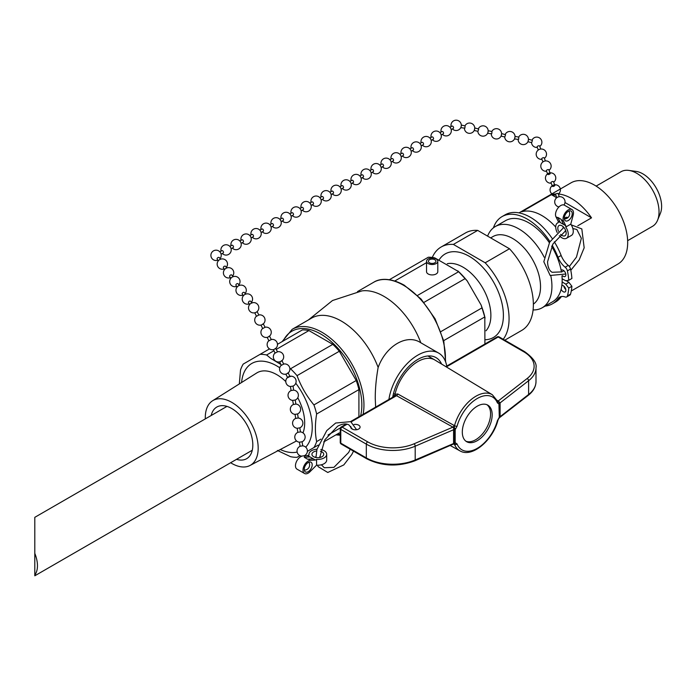 <?xml version="1.0" encoding="UTF-8"?>
<svg xmlns="http://www.w3.org/2000/svg" width="696" height="696" viewBox="0 0 696 696"><rect width="100%" height="100%" fill="white"/><g stroke="black" fill="none" stroke-linecap="round" stroke-linejoin="round"><path stroke-width="1.04" d="M437.793 261.27L437.793 271.684A5.629 3.245 180 0 1 434.321 274.676A5.629 3.245 180 0 1 428.188 273.98A5.629 3.245 180 0 1 426.544 271.684L426.544 261.27A5.629 3.245 0 0 0 428.188 263.566A5.629 3.245 0 0 0 434.321 264.271A5.629 3.245 0 0 0 437.793 261.27A5.629 3.245 0 0 0 432.164 258.016A5.629 3.245 0 0 0 426.544 261.27M429.51 262.801A3.75 2.166 180 0 1 428.414 261.27A3.75 2.166 180 0 1 432.164 259.103A3.75 2.166 180 0 1 435.913 261.27A3.75 2.166 180 0 1 433.599 263.271A3.75 2.166 180 0 1 429.51 262.801M354.046 424.499A4.689 2.706 180 0 1 360.076 427.092A4.689 2.706 180 0 1 357.178 429.597A4.689 2.706 180 0 1 352.072 429.006A4.689 2.706 180 0 1 350.697 427.092A4.689 2.706 180 0 1 350.819 426.483M454.149 425.421A1.879 1.061 -60.9 0 1 452.931 427.135L453.705 428.014L454.314 427.796L454.279 429.719A1.879 0.853 8.7 0 0 455.184 429.589L455.541 428.98L454.314 427.796L454.514 425.665A1.879 0.626 15.4 0 0 457.055 426.248A30.528 17.626 -60 0 1 477.238 398.512A30.528 17.626 -60 0 1 497.423 402.94A1.879 1.401 -22.1 0 0 497.84 401.479L492.324 394.728A32.399 18.705 120 0 0 454.514 425.665L397.738 393.953L394.98 394.345L394.589 396.007A33.826 19.531 120 0 0 394.554 396.189M393.501 393.492L394.98 394.345A33.756 19.488 -60 0 1 434.704 359.893A33.756 19.488 -60 0 1 434.904 360.015L492.324 394.728M499.293 404.124A1.879 1.27 -10.6 0 0 499.789 403.445L498.867 402.079A1.879 1.479 95.6 0 1 498.936 403.924L499.293 417.278L497.91 420.349A1.879 0.626 -164.6 0 1 497.91 420.349A1.879 0.626 -164.6 0 1 497.423 420.619A30.528 17.626 -60 0 1 477.238 448.355A30.528 17.626 -60 0 1 457.055 443.926A1.879 1.401 157.9 0 1 454.514 444.431A32.399 18.705 120 0 0 459.925 450.851L450.373 445.588M453.705 428.014L453.583 429.736A1.879 0.818 -167.1 0 1 454.279 429.719L454.279 443.187A1.879 1.27 -10.6 0 0 455.184 442.743L455.184 429.589M397.738 393.953A1.879 1.061 -60.9 0 1 396.511 395.693L452.931 427.135L414.085 443.796A1.879 0.913 66.8 0 1 415.199 446.197L453.583 429.736L453.583 443.526A1.879 1.279 -15.9 0 1 454.279 443.187L454.314 444.031A1.879 1.479 -84.4 0 0 455.541 442.943L455.184 442.743M499.293 417.278A1.879 0.853 8.7 0 0 499.789 416.913L499.789 403.445A1.879 1.357 167.6 0 1 500.102 402.88L498.249 400.974A1.879 1.105 -59.1 0 1 497.701 401.148M498.867 418.313L499.789 416.913L499.075 418.296M499.154 401.766L497.362 400.931M462.309 432.051A21.115 12.189 -60 0 1 471.523 410.805A21.115 12.189 -60 0 1 487.8 405.142A21.115 12.189 -60 0 1 487.8 429.528A21.115 12.189 -60 0 1 466.685 441.725A21.115 12.189 -60 0 1 462.309 432.051M499.154 417.913L500.102 416.66A1.879 0.739 9.3 0 0 499.789 416.913M454.053 444.065A1.879 1.061 119.1 0 1 454.149 444.239L454.514 444.431M351.149 421.88L396.511 395.693L395.276 395.78L350.601 421.567M453.583 443.526L453.705 444.161L453.583 443.526L415.199 459.978A37.514 21.654 180 0 1 366.314 457.907L340.796 443.178A1.879 1.079 180 0 1 340.248 442.412A1.879 1.879 0 0 0 341.188 444.031A1.879 1.079 -60 0 1 340.796 443.178L340.796 429.389A1.879 1.079 -60 0 1 342.119 427.092A1.879 1.079 -120 0 0 341.188 427.005A1.879 1.879 0 0 0 340.248 428.623A1.879 1.079 0 0 0 340.796 429.389L366.314 444.126A37.514 21.654 0 0 0 415.199 446.197L415.199 459.978A1.879 0.913 -113.2 0 1 414.825 460.83C397.947 467.016 381.904 466.329 366.705 458.768A1.879 1.079 -60 0 1 366.314 457.907L366.314 444.126A1.879 1.079 120 0 1 367.636 441.829L342.119 427.092L347.121 424.212M393.11 395.154L394.589 396.007A1.879 0.792 -169.3 0 1 394.693 396.111M486.974 404.733A21.115 12.189 -60 0 1 486.208 428.614A21.115 12.189 -60 0 1 465.92 441.212M375.64 407.108L375.257 398.547C375.205 389.038 376.162 378.676 378.137 367.462C386.089 345.573 407.195 333.41 420.845 342.806M388.907 399.452A41.638 24.038 -60 0 1 409.178 361.633A41.638 24.038 -60 0 1 438.645 353.072A41.638 24.038 -60 0 1 446.745 366.061M308.38 319.969L332.505 300.524L361.946 290.893A59.456 34.322 60 0 1 420.836 342.789M277.469 344.311L302.386 329.921A56.419 32.573 60 0 1 308.911 330.565L332.801 344.363A56.419 32.573 60 0 1 339.326 351.245L356.221 380.503A56.419 32.573 60 0 1 358.918 389.595L358.918 416.765M323.718 441.916L339.326 432.903M363.095 414.355A59.456 34.322 -120 0 0 341.858 349.575A59.456 34.322 -120 0 0 292.19 329.312L311.582 318.115A59.456 34.322 60 0 1 378.137 367.462M318.281 445.057L313.931 447.563A56.419 32.573 -120 0 0 316.637 441.595L320.952 439.098M327.999 435.026L340.405 427.866M316.637 441.595C314.975 433.356 314.975 424.16 316.637 414.007A56.419 32.573 -120 0 0 313.931 404.915L356.221 380.503M358.918 389.595L316.637 414.007M313.931 404.915C306.64 396.12 301.011 386.367 297.044 375.657A56.419 32.573 -120 0 0 290.519 368.776L332.801 344.363M339.326 351.245L297.044 375.657M290.519 368.776L289.875 368.558M280.94 364.539L270.831 358.431L266.629 354.977A56.419 32.573 -120 0 0 260.104 354.334L269.517 348.905M308.911 330.565L276.26 349.418M273.954 350.749L266.629 354.977M260.104 354.334L243.217 364.086A56.419 32.573 -120 0 0 240.511 370.063L239.32 383.931M277.382 450.46L290.519 456.672A56.419 32.573 -120 0 0 297.044 457.315L299.95 455.636M307.371 451.356L313.931 447.563M389.403 279.688L428.275 257.242A56.419 32.573 60 0 1 434.8 257.885L434.2 258.233M426.544 262.662L394.832 280.966M417.556 295.426L458.69 271.684A56.419 32.573 60 0 1 465.215 278.565L423.995 302.368M440.881 331.618L482.102 307.823A56.419 32.573 60 0 1 484.808 316.915L443.674 340.657M434.8 257.885L458.69 271.684M465.215 278.565L467.147 280.836L481.11 305.013L482.102 307.823M484.808 316.915L484.903 344.033M392.701 397.259A36.383 21.011 -60 0 1 410.605 364.791A36.383 21.011 -60 0 1 436.018 357.622A36.383 21.011 -60 0 1 441.612 364.069M432.294 257.459A56.263 32.486 60 0 1 441.151 246.993L465.45 232.969A56.263 32.486 60 0 1 477.682 230.402L509.481 248.759A56.263 32.486 60 0 1 521.713 330.417L504.791 340.187M509.481 248.759L485.182 262.792L453.383 244.426L477.682 230.402M441.151 246.993A56.263 32.486 60 0 1 453.383 244.426M447.276 263.714A39.385 22.742 60 0 1 482.72 287.961A39.385 22.742 60 0 1 485.999 330.783M439.298 259.634A48.242 27.849 60 0 1 493.403 281.793A48.242 27.849 60 0 1 485.538 339.735M485.182 262.792A56.263 32.486 60 0 1 503.225 339.283M205.32 418.879A37.393 21.585 60 0 1 205.294 417.6A37.393 21.585 60 0 1 212.637 400.731A37.393 21.585 60 0 1 250.438 422.072A37.393 21.585 60 0 1 250.021 465.476A37.393 21.585 60 0 1 230.637 462.736M211.201 415.486A29.824 17.217 60 0 1 216.83 407.038A29.824 17.217 60 0 1 246.645 424.255A29.824 17.217 60 0 1 246.645 458.69A29.824 17.217 60 0 1 236.518 459.343M212.637 400.731L256.702 372.986A39.385 22.742 60 0 1 285.786 381.556M293.625 390.134L293.06 386.071L290.536 386.506A5.168 5.168 0 0 1 287.509 377.502A5.168 5.168 0 0 0 290.319 386.489A39.385 22.742 60 0 1 290.467 386.663M297.766 397.712A39.385 22.742 60 0 1 303.012 432.895M296.531 440.933A39.385 22.742 60 0 1 296.078 441.186L250.021 465.476M558.244 193.993A46.884 27.074 60 0 1 591.522 217.848L577.793 225.774M591.522 217.848L564.995 202.527M556.722 197.751L551.389 194.671A46.884 27.074 60 0 1 556.026 193.94M555.721 227.061A46.884 27.074 -120 0 0 521.783 211.767L551.389 194.671M564.299 287.518A46.884 27.074 -120 0 0 564.482 286.769M571.277 290.98L617.97 264.019A46.884 27.074 -120 0 0 617.97 209.879A46.884 27.074 -120 0 0 571.085 182.804L519.007 212.872M627.644 240.677L652.509 226.322A31.511 18.192 -120 0 0 657.572 220.232L660.382 213.359A26.526 15.312 -120 0 0 656.119 187.85A26.526 15.312 -120 0 0 636.161 171.416L628.801 170.407A31.511 18.192 -120 0 0 620.997 171.747L596.133 186.102M657.572 220.232A31.511 18.192 -120 0 0 652.509 189.938A31.511 18.192 -120 0 0 628.801 170.407M533.084 309.938A46.884 27.074 -120 0 0 542.219 307.754L552.459 301.838A46.884 27.074 -120 0 0 561.95 275.886M561.455 272.04A46.884 27.074 -120 0 0 551.65 246.332M549.335 242.713A46.884 27.074 -120 0 0 505.574 220.632L495.334 226.539A46.884 27.074 -120 0 0 487.6 236.127M542.219 307.754A46.884 27.074 -120 0 0 550.823 275.842M548.953 268.7A46.884 27.074 -120 0 0 548.022 265.985M544.176 257.207A46.884 27.074 -120 0 0 495.334 226.539M533.362 304.143A39.385 22.742 -120 0 0 531.857 258.416A39.385 22.742 -120 0 0 492.986 236.562L490.663 237.901M226.957 406.394L34.8 517.328L34.8 575.801L252.274 450.242M34.8 575.009A25.317 14.616 -120 0 0 34.8 553.346L34.8 525.898M34.8 553.346L34.8 529.117M565.065 217.97A1.331 0.574 -21.2 0 1 567.24 217.335A1.331 0.574 -21.2 0 1 566.092 218.579A1.331 0.574 -21.2 0 1 565.065 217.97M538.304 150.014L537.112 146.952A1.331 0.574 -21.2 0 1 538.138 145.934A1.331 0.574 -21.2 0 1 539.591 145.986L540.775 149.048M542.932 161.924L541.74 158.871A1.331 0.574 -21.2 0 1 541.914 158.392A1.331 0.574 -21.2 0 1 543.219 157.714A1.331 0.574 -21.2 0 1 544.22 157.905L545.412 160.967M547.735 174.304L546.369 170.781A1.331 0.574 -21.2 0 1 546.543 170.311A1.331 0.574 -21.2 0 1 547.848 169.633A1.331 0.574 -21.2 0 1 548.848 169.815L550.214 173.339A1.331 0.574 -21.2 0 1 549.675 174.113A1.331 0.574 -21.2 0 1 548.317 174.539A1.331 0.574 -21.2 0 1 547.735 174.304A1.331 0.574 -21.2 0 1 547.909 173.826A1.331 0.574 -21.2 0 1 549.222 173.147A1.331 0.574 -21.2 0 1 550.214 173.339M556.826 197.673L555.634 194.61A1.331 0.574 -21.2 0 1 555.799 194.141A1.331 0.574 -21.2 0 1 557.113 193.462A1.331 0.574 -21.2 0 1 558.114 193.653L559.297 196.707M552.537 185.745A1.331 0.574 -21.2 0 1 553.851 185.066A1.331 0.574 -21.2 0 1 554.851 185.249A1.331 0.574 -21.2 0 1 554.312 186.023A1.331 0.574 -21.2 0 1 552.946 186.458A1.331 0.574 -21.2 0 1 552.372 186.215A1.331 0.574 -21.2 0 1 552.537 185.745M552.372 186.215L551.006 182.7A1.331 0.574 -21.2 0 1 551.171 182.221A1.331 0.574 -21.2 0 1 552.485 181.543A1.331 0.574 -21.2 0 1 553.477 181.734L554.851 185.249M541.714 143.611L541.827 143.054A5.168 5.168 0 0 0 532.101 139.948A5.168 5.168 0 0 1 539.652 138.017A5.168 5.168 0 0 1 539.765 146.447A5.168 5.168 0 0 0 541.714 143.611M460.926 127.298L461.257 126.141A5.168 5.168 0 0 0 456.411 120.199A5.168 5.168 0 0 0 451.121 126.568A5.168 5.168 0 0 1 460.352 122.348A5.168 5.168 0 0 1 461.257 126.141M460.761 127.681L464.893 128.134L465.119 125.88L461.309 125.08M474.35 130.117L474.733 128.281M474.193 130.5L477.995 131.3L478.7 129.108L474.733 127.899M487.783 132.936L488.157 131.1M527.907 141.784L531.709 142.576L532.414 140.383L528.447 139.174M528.064 141.392L528.447 139.557M514.475 138.965L518.607 139.409L518.833 137.156L515.023 136.355A5.168 5.168 0 0 0 505.244 134.311M514.64 138.574L515.014 136.738M501.05 136.138L504.852 136.938L505.557 134.746L501.59 133.536A5.168 5.168 0 0 0 491.82 131.492M501.207 135.755L501.59 133.919M487.618 133.319L491.75 133.771L491.976 131.518L488.166 130.718A5.168 5.168 0 0 0 478.387 128.673M401.148 156.644L403.236 155.512A1.331 0.792 -118.4 0 0 403.367 155.408A1.331 0.792 -118.4 0 0 403.158 153.738A1.331 0.792 -118.4 0 0 401.975 153.181L399.887 154.312M411.153 151.232L413.241 150.101A1.331 0.792 -118.4 0 0 413.372 149.997A1.331 0.792 -118.4 0 0 413.163 148.318A1.331 0.792 -118.4 0 0 411.98 147.761L409.892 148.892M451.165 129.569L453.253 128.438A1.331 0.792 -118.4 0 0 453.383 128.334A1.331 0.792 -118.4 0 0 453.174 126.655A1.331 0.792 -118.4 0 0 451.991 126.098L449.903 127.229M441.168 134.981L443.248 133.85A1.331 0.792 -118.4 0 0 443.378 133.745A1.331 0.792 -118.4 0 0 443.169 132.075A1.331 0.792 -118.4 0 0 441.986 131.518L439.898 132.64M431.163 140.401L433.251 139.27A1.331 0.792 -118.4 0 0 433.382 139.165A1.331 0.792 -118.4 0 0 433.164 137.486A1.331 0.792 -118.4 0 0 431.981 136.929L429.893 138.06M421.158 145.812L423.246 144.681A1.331 0.792 -118.4 0 0 423.377 144.577A1.331 0.792 -118.4 0 0 423.159 142.906A1.331 0.792 -118.4 0 0 421.976 142.349L419.897 143.472M222.998 253.066A1.331 0.792 -118.4 0 0 223.172 253.005A1.331 0.792 -118.4 0 0 223.373 251.743A1.331 0.792 -118.4 0 0 221.911 250.673L219.823 251.795M232.995 247.645A1.331 0.792 -118.4 0 0 233.177 247.593A1.331 0.792 -118.4 0 0 233.369 246.323A1.331 0.792 -118.4 0 0 231.916 245.253L229.828 246.384M273.015 225.982A1.331 0.792 -118.4 0 0 273.189 225.922A1.331 0.792 -118.4 0 0 273.389 224.66A1.331 0.792 -118.4 0 0 271.927 223.59L269.839 224.721M263.01 231.394A1.331 0.792 -118.4 0 0 263.192 231.342A1.331 0.792 -118.4 0 0 263.384 230.08A1.331 0.792 -118.4 0 0 261.922 229.001L259.834 230.132M253.005 236.814A1.331 0.792 -118.4 0 0 253.187 236.762A1.331 0.792 -118.4 0 0 253.379 235.492A1.331 0.792 -118.4 0 0 251.917 234.421L249.829 235.553M243 242.234A1.331 0.792 -118.4 0 0 243.182 242.173A1.331 0.792 -118.4 0 0 243.374 240.912A1.331 0.792 -118.4 0 0 241.921 239.833L239.833 240.964M289.875 376.301A5.168 5.168 0 0 1 292.973 386.115A5.168 5.168 0 0 0 291.372 376.205L289.893 376.623M304.578 457.255L304.326 455.715L301.699 456.115M302.63 445.84L300.194 446.24M302.064 441.76L299.445 442.186M300.376 431.911L297.94 432.312M295.87 404.063L295.226 400.043A5.168 5.168 0 0 0 293.721 390.143L291.18 390.526M295.226 400.043L292.685 400.4L293.434 404.454M297.566 413.902L297.479 413.972A5.168 5.168 0 0 0 295.974 404.072L293.347 404.515A5.168 5.168 0 0 0 295.034 414.364L295.687 418.383M297.479 413.972L295.034 414.364M298.123 417.991L295.6 418.444A5.168 5.168 0 0 0 297.288 428.292L297.192 428.257M299.811 427.831L297.288 428.292M573.165 215.195L570.772 224.138L565.761 227.035L565.761 225.704L563.273 220.562A7.386 4.263 -60 0 1 565.587 212.315A7.386 4.263 -60 0 1 571.955 209.54A7.386 4.263 -60 0 1 573.165 215.195M572.234 213.646A5.612 3.236 -60 0 1 569.789 219.292A5.612 3.236 -60 0 1 565.465 220.797A5.612 3.236 -60 0 1 565.465 214.316A5.612 3.236 -60 0 1 571.077 211.079A5.612 3.236 -60 0 1 572.234 213.646M563.255 220.554A7.386 4.263 120 0 0 563.482 221.137L565.744 225.695L563.273 220.562M557.165 232.473A8.857 5.116 60 0 1 557.557 222.964A8.857 5.116 60 0 1 558.227 222.685L558.227 221.363L560.315 222.563L557.827 217.422A7.386 4.263 120 0 0 558.053 218.005L560.315 222.563L565.761 225.704M565.744 227.026L565.761 227.035A8.857 5.116 60 0 1 566.413 238.31A8.857 5.116 60 0 1 559.306 235.631M557.827 217.422L561.167 219.353A7.386 4.263 -60 0 0 561.394 219.927L563.656 224.495M558.488 231.246A5.907 3.41 60 0 1 559.036 225.521A5.907 3.41 60 0 1 561.985 225.817A5.907 3.41 60 0 1 565.848 231.02A5.907 3.41 60 0 1 564.943 235.753A5.907 3.41 60 0 1 560.602 234.387M566.413 238.31L571.433 235.422A8.857 5.116 -120 0 0 570.763 224.138M562.933 226.487A5.907 3.41 -120 0 0 563.264 227.74M565.135 230.994A5.907 3.41 -120 0 0 566.057 231.899M558.227 221.363L555.965 216.795A7.386 4.263 -60 0 1 557.774 208.33A7.386 4.263 -60 0 1 564.43 205.198L571.955 209.54M301.716 456.237A7.386 4.263 120 0 0 296.087 462.553A7.386 4.263 120 0 0 296.992 469.139L304.526 473.48A7.386 4.263 120 0 0 310.346 471.375L316.576 465.163A8.857 5.116 0 0 0 326.685 460.1L326.685 454.305A8.857 5.116 180 0 1 316.576 459.369L315.427 460.03L310.346 460.352A7.386 4.263 120 0 0 303.917 466.155A7.386 4.263 120 0 0 304.526 473.48M308.963 455.062L308.963 454.305A8.857 5.116 180 0 0 309.059 455.027L306.901 455.758M304.361 455.915L307.893 455.689L309.998 456.898L304.918 457.22A7.386 4.263 120 0 0 304.3 457.315L309.998 456.898L315.427 460.03M313.339 458.829L308.258 459.151A7.386 4.263 -60 0 0 307.641 459.238L304.3 457.315M308.963 454.305A8.857 5.116 180 0 1 317.002 449.216M320.804 449.486A8.857 5.116 180 0 1 326.685 454.305M320.377 451.234A5.907 3.41 180 0 1 323.736 454.305A5.907 3.41 180 0 1 320.09 457.455A5.907 3.41 180 0 1 313.652 456.715A5.907 3.41 180 0 1 311.921 454.305A5.907 3.41 180 0 1 316.602 450.973M320.952 457.202A5.907 3.41 0 0 0 319.708 456.863M315.958 456.863A5.907 3.41 0 0 0 314.705 457.202M316.576 465.163L316.576 459.369M308.224 471.671A5.612 3.236 120 0 0 311.886 466.729A5.612 3.236 120 0 0 311.025 462.231A5.612 3.236 120 0 0 305.413 465.467A5.612 3.236 120 0 0 305.413 471.949A5.612 3.236 120 0 0 308.224 471.671M252.544 302.769L250.951 303.36L252.544 302.769M288.179 372.943L289.945 376.432L287.7 377.693L285.812 374.144M288.109 372.812L286.674 373.882A5.168 5.168 0 0 1 281.297 365.235M283.611 364.104L281.358 365.365L279.592 361.876M281.897 360.545L280.453 361.615A5.168 5.168 0 0 1 275.077 352.968M277.4 351.837L275.146 353.098L273.38 349.61M251.735 302.96A5.168 5.168 0 0 1 258.721 306.649A5.168 5.168 0 0 1 256.389 312.147L255.606 312.548A5.168 5.168 0 0 1 249.064 310.094A5.168 5.168 0 0 1 250.951 303.36M258.755 315.036L256.511 316.297L254.745 312.808M263.262 323.744L261.818 324.815A5.168 5.168 0 0 1 256.441 316.167M264.976 327.303L262.723 328.564L260.957 325.075M269.474 336.011L268.03 337.082A5.168 5.168 0 0 1 262.653 328.434M271.188 339.57L268.934 340.831L267.168 337.342M275.686 348.278L274.241 349.349A5.168 5.168 0 0 1 268.865 340.701M251.839 302.925L250.69 301.325A1.331 0.87 144.3 0 0 249.968 301.055A1.331 0.87 144.3 0 0 248.472 302.195A1.331 0.87 144.3 0 0 248.533 302.873L249.681 304.474M245.566 294.19L244.426 292.59A1.331 0.87 144.3 0 0 243.696 292.32A1.331 0.87 144.3 0 0 242.208 293.46A1.331 0.87 144.3 0 0 242.26 294.138L243.409 295.739M220.501 259.251L219.353 257.65A1.331 0.87 144.3 0 0 218.622 257.381A1.331 0.87 144.3 0 0 217.135 258.52A1.331 0.87 144.3 0 0 217.196 259.199L218.335 260.8M226.765 267.986L225.617 266.385A1.331 0.87 144.3 0 0 224.895 266.116A1.331 0.87 144.3 0 0 223.399 267.255A1.331 0.87 144.3 0 0 223.46 267.934L224.608 269.535M233.038 276.721L231.89 275.12A1.331 0.87 144.3 0 0 231.159 274.85A1.331 0.87 144.3 0 0 229.671 275.99A1.331 0.87 144.3 0 0 229.724 276.669L230.872 278.269M239.302 285.456L238.154 283.855A1.331 0.87 144.3 0 0 237.432 283.585A1.331 0.87 144.3 0 0 235.935 284.725A1.331 0.87 144.3 0 0 235.996 285.404L237.145 287.004M342.824 188.05A1.331 0.792 -118.4 0 0 343.215 188.016A1.331 0.792 -118.4 0 0 343.493 187.05A1.331 0.792 -118.4 0 0 341.954 185.675L339.865 186.806M352.829 182.639A1.331 0.792 -118.4 0 0 353.22 182.596A1.331 0.792 -118.4 0 0 353.498 181.639A1.331 0.792 -118.4 0 0 351.959 180.255L349.87 181.386M392.84 160.976A1.331 0.792 -118.4 0 0 393.231 160.933A1.331 0.792 -118.4 0 0 393.51 159.967A1.331 0.792 -118.4 0 0 391.97 158.592L389.882 159.723M382.835 166.387A1.331 0.792 -118.4 0 0 383.235 166.344A1.331 0.792 -118.4 0 0 383.513 165.387A1.331 0.792 -118.4 0 0 381.965 164.012L379.877 165.143M372.83 171.808A1.331 0.792 -118.4 0 0 373.23 171.764A1.331 0.792 -118.4 0 0 373.508 170.807A1.331 0.792 -118.4 0 0 371.96 169.424L369.872 170.555M362.825 177.219A1.331 0.792 -118.4 0 0 363.225 177.184A1.331 0.792 -118.4 0 0 363.503 176.219A1.331 0.792 -118.4 0 0 361.955 174.844L359.875 175.975M281.106 221.641L283.194 220.51A1.331 0.792 -118.4 0 0 283.463 219.51A1.331 0.792 -118.4 0 0 282.715 218.318A1.331 0.792 -118.4 0 0 281.932 218.17L279.844 219.301M291.111 216.221L293.199 215.09A1.331 0.792 -118.4 0 0 293.468 214.09A1.331 0.792 -118.4 0 0 292.72 212.898A1.331 0.792 -118.4 0 0 291.937 212.758L289.849 213.889M331.131 194.558L333.21 193.427A1.331 0.792 -118.4 0 0 333.48 192.427A1.331 0.792 -118.4 0 0 332.731 191.235A1.331 0.792 -118.4 0 0 331.949 191.096L329.861 192.218M321.126 199.978L323.214 198.847A1.331 0.792 -118.4 0 0 323.483 197.838A1.331 0.792 -118.4 0 0 322.726 196.655A1.331 0.792 -118.4 0 0 321.944 196.507L319.856 197.638M311.121 205.39L313.209 204.259A1.331 0.792 -118.4 0 0 313.478 203.258A1.331 0.792 -118.4 0 0 312.721 202.066A1.331 0.792 -118.4 0 0 311.939 201.927L309.85 203.049M301.116 210.81L303.204 209.679A1.331 0.792 -118.4 0 0 303.473 208.678A1.331 0.792 -118.4 0 0 302.716 207.486A1.331 0.792 -118.4 0 0 301.933 207.338L299.854 208.469M562.142 278.809L565.77 280.74L568.763 280.297L571.894 278.487A56.411 32.573 -120 0 0 570.537 269.056A4.063 2.349 -120 0 0 568.284 265.402A14.764 8.526 60 0 1 561.15 255.484A50.356 29.075 -120 0 0 554.312 241.773M566.205 280.679L568.902 282.358L571.894 286.265L568.763 288.074A56.411 32.573 60 0 1 567.397 295.93A4.063 2.349 60 0 1 566.666 296.948A4.063 2.349 60 0 1 565.152 296.992A14.764 8.526 -120 0 0 559.654 297.149A14.764 8.526 -120 0 0 558.018 298.662A50.356 29.075 60 0 1 552.415 303.821A50.356 29.075 60 0 1 545.09 306.092M566.666 296.948L569.798 295.139A4.063 2.349 -120 0 0 570.537 294.121A56.411 32.573 -120 0 0 571.894 286.265M561.394 296.54A14.764 8.526 -120 0 0 561.15 296.853L558.018 298.662M552.102 238.371A50.356 29.075 -120 0 0 505.192 214.786L502.06 216.595A50.356 29.075 60 0 1 549.953 241.651M552.415 303.821L555.556 302.012A50.356 29.075 -120 0 0 561.15 296.853M563.838 286.117A3.689 2.131 -120 0 0 565.787 289.501M561.133 270.292A3.689 2.131 60 0 1 561.402 270.083A3.689 2.131 60 0 1 565.091 272.214A3.689 2.131 60 0 1 565.091 276.477A3.689 2.131 60 0 1 563.247 276.295A3.689 2.131 60 0 1 562.455 275.694M552.198 245.288A50.356 29.075 60 0 1 558.018 257.294A14.764 8.526 60 0 0 565.152 267.212A4.063 2.349 60 0 1 567.397 270.866A56.411 32.573 60 0 1 568.763 280.297M561.872 285.36A3.689 2.131 60 0 1 563.247 285.699A3.689 2.131 60 0 1 565.657 288.953A3.689 2.131 60 0 1 565.091 291.911A3.689 2.131 60 0 1 561.133 289.266M562.142 281.915L565.77 284.168L568.763 288.074M568.902 282.358L565.77 284.168M493.412 227.853A50.356 29.075 60 0 1 502.06 216.595M455.541 428.98L457.055 426.248M497.423 402.94L498.936 403.924M457.055 443.926L455.541 442.943M498.936 417.887L497.423 420.619M446.345 366.923L498.171 337.003L523.688 351.732A35.635 20.575 180 0 1 527.098 378.546L498.249 400.974L497.388 400.461M523.688 351.732A1.879 1.079 120 0 1 524.627 351.637C533.214 357.875 537.008 363.26 535.998 367.81A37.514 21.654 0 0 1 528.603 380.721L528.603 394.501A1.879 1.227 52.1 0 1 528.247 395.337C533.293 391.396 535.877 386.811 535.998 381.591A37.514 21.654 180 0 1 528.603 394.501L500.102 416.66L500.102 402.88L528.603 380.721A1.879 1.227 -127.9 0 0 527.098 378.546M497.231 336.907A1.879 1.079 60 0 1 498.171 337.003A1.879 1.079 -60 0 1 499.11 336.907A1.879 1.879 0 0 0 497.231 336.907L445.805 366.601M394.98 394.345A1.879 1.148 -138.4 0 1 395.189 395.824M454.314 444.031A1.879 1.723 71.6 0 0 453.818 444.118L453.818 444.118A1.879 1.723 71.6 0 0 453.731 444.144M414.085 443.796A35.635 20.575 180 0 1 367.636 441.829M357.483 291.615L373.674 282.272A59.456 34.322 60 0 1 403.402 285.212A59.456 34.322 60 0 1 445.353 361.163M283.202 340.996A57.951 33.46 60 0 1 333.923 344.111A57.951 33.46 60 0 1 360.632 415.773M340.248 434.295A57.951 33.46 60 0 1 337.029 434.226M241.59 382.504A50.077 28.91 60 0 1 279.74 367.766M295.765 383.226A50.077 28.91 60 0 1 305.701 447.18M297.157 452.052A50.077 28.91 60 0 1 280.279 449.52M558.053 218.005L555.965 216.795M563.482 221.137L561.394 219.927M308.258 459.151L310.346 460.352M567.397 270.866L570.537 269.056M565.152 267.212L568.284 265.402M558.018 257.294L561.15 255.484M570.537 294.121L567.397 295.93M434.704 359.893L427.918 355.978M497.91 420.349C492.864 440.307 471.984 458.177 459.925 450.851M524.627 351.637L499.11 336.907M528.247 395.337L499.502 417.687M535.998 367.81L535.998 381.591M453.844 443.874L414.825 460.83M340.248 442.412L340.248 428.623M341.188 427.005L346.303 424.047M341.188 444.031L366.705 458.768M438.645 353.072L420.201 342.423M445.684 362.033L443.77 341.014L435.078 318.785L421.089 299.054L404.15 285.142C388.446 276.582 378.25 279.235 373.674 282.272M282.089 341.64L292.19 329.312M340.248 435.209L335.916 434.87M457.872 270.901L467.147 280.836M481.11 305.013L485.077 318.011M561.724 296.487L561.185 296.8M531.553 142.549A5.168 5.168 0 0 0 537.286 147.413A5.168 5.168 0 0 1 531.553 142.549M544.394 158.357A5.168 5.168 0 0 0 545.203 150.745A5.168 5.168 0 0 0 536.738 156.522A5.168 5.168 0 0 0 541.914 159.323M549.031 170.276A5.168 5.168 0 0 0 549.831 162.655A5.168 5.168 0 0 0 541.366 168.441A5.168 5.168 0 0 0 546.551 171.242M564.352 218.927A5.168 5.168 0 0 0 568.902 211.053M563.977 204.989A5.168 5.168 0 0 0 563.195 197.89A5.168 5.168 0 0 0 554.973 203.502A5.168 5.168 0 0 0 558.966 206.938M558.288 194.106A5.168 5.168 0 0 0 559.088 186.484A5.168 5.168 0 0 0 550.632 192.27A5.168 5.168 0 0 0 555.808 195.071M553.659 182.195A5.168 5.168 0 0 0 554.46 174.574A5.168 5.168 0 0 0 546.003 180.36A5.168 5.168 0 0 0 551.18 183.152M452.391 128.908A5.168 5.168 0 0 0 461.135 126.698A5.168 5.168 0 0 1 452.391 128.908M474.681 128.96A5.168 5.168 0 0 0 464.963 125.854M464.415 128.456A5.168 5.168 0 0 0 474.568 129.517M488.113 131.779A5.168 5.168 0 0 0 488.166 130.735M477.839 131.274A5.168 5.168 0 0 0 487.992 132.336M528.394 140.235A5.168 5.168 0 0 0 518.677 137.129M518.128 139.731A5.168 5.168 0 0 0 528.281 140.792M514.97 137.416A5.168 5.168 0 0 0 515.023 136.373M504.696 136.912A5.168 5.168 0 0 0 514.857 137.973M501.538 134.598A5.168 5.168 0 0 0 501.598 133.554M491.272 134.093A5.168 5.168 0 0 0 501.425 135.154M392.37 161.402A5.168 5.168 0 0 0 400.748 160.167A5.168 5.168 0 0 0 396.711 152.72A5.168 5.168 0 0 0 391.1 159.062A5.168 5.168 0 0 1 395.024 152.807A5.168 5.168 0 0 1 398.486 162.455A5.168 5.168 0 0 1 392.37 161.402M402.366 155.982A5.168 5.168 0 0 0 409.413 156.426A5.168 5.168 0 0 0 403.976 147.735A5.168 5.168 0 0 0 401.105 153.651M412.371 150.571A5.168 5.168 0 0 0 419.418 151.015A5.168 5.168 0 0 0 413.981 142.323A5.168 5.168 0 0 0 411.11 148.231M442.386 134.319A5.168 5.168 0 0 0 449.433 134.763A5.168 5.168 0 0 0 443.996 126.072A5.168 5.168 0 0 0 441.116 131.988M432.381 139.739A5.168 5.168 0 0 0 439.428 140.183A5.168 5.168 0 0 0 433.991 131.492A5.168 5.168 0 0 0 431.111 137.399M422.376 145.151A5.168 5.168 0 0 0 429.423 145.594A5.168 5.168 0 0 0 423.986 136.903A5.168 5.168 0 0 0 421.115 142.819M211.219 257.137A5.168 5.168 0 0 0 217.891 260.182A5.168 5.168 0 0 1 211.166 253.683A5.168 5.168 0 0 1 218.579 250.83A5.168 5.168 0 0 1 220.058 258.625A5.168 5.168 0 0 0 216.926 250.247A5.168 5.168 0 0 0 211.219 257.137M223.172 253.005L221.084 254.136M222.311 253.475A5.168 5.168 0 0 0 230.915 248.141A5.168 5.168 0 0 0 224.564 244.983A5.168 5.168 0 0 0 221.041 251.143M233.177 247.593L231.089 248.724M232.307 248.063A5.168 5.168 0 0 0 240.92 242.721A5.168 5.168 0 0 0 234.569 239.572A5.168 5.168 0 0 0 231.046 245.723M280.932 221.058A5.168 5.168 0 0 0 274.581 217.9A5.168 5.168 0 0 0 271.057 224.06A5.168 5.168 0 0 1 275.851 217.683A5.168 5.168 0 0 1 277.643 227.775A5.168 5.168 0 0 1 272.327 226.4A5.168 5.168 0 0 0 280.932 221.058M273.189 225.922L271.109 227.053M262.322 231.811A5.168 5.168 0 0 0 270.927 226.47A5.168 5.168 0 0 0 264.576 223.32A5.168 5.168 0 0 0 261.052 229.471M263.192 231.342L261.104 232.473M252.317 237.232A5.168 5.168 0 0 0 260.922 231.89A5.168 5.168 0 0 0 254.571 228.732A5.168 5.168 0 0 0 251.056 234.891M253.187 236.762L251.099 237.884M242.312 242.643A5.168 5.168 0 0 0 250.925 237.301A5.168 5.168 0 0 0 244.574 234.152A5.168 5.168 0 0 0 241.051 240.303M243.182 242.173L241.094 243.304M304.3 470.087A5.168 5.168 0 0 0 308.859 462.196M300.106 446.275A5.168 5.168 0 0 0 301.794 456.15M304.239 455.75A5.168 5.168 0 0 0 302.734 445.849M299.445 442.212L300.106 446.301M302.073 441.786L302.734 445.875M297.853 432.346A5.168 5.168 0 0 0 299.541 442.221M301.986 441.821A5.168 5.168 0 0 0 300.481 431.92M288.927 376.597A5.168 5.168 0 0 0 288.222 376.962M290.432 386.498L291.093 390.587M291.093 390.56A5.168 5.168 0 0 0 292.79 400.435M297.566 413.929L298.227 418.018M299.732 427.892A5.168 5.168 0 0 0 298.227 418M297.192 428.284L297.853 432.373M299.819 427.857L300.481 431.946M558.227 222.581L557.557 222.964M319.708 457.542L324.849 439.794L337.56 426.274C342.328 423.707 346.13 423.264 348.974 424.952L352.463 429.215M315.958 457.542L316.976 449.303L326.772 430.589L335.69 423.02L350.732 421.637L356.578 429.71M353.516 451.156L351.776 454.558L343.798 464.919L327.772 472.48L318.176 466.677L317.437 465.206M350.253 449.268L348.609 452.522L333.915 467.347L324.266 467.747L321.404 464.771M287.457 373.482A5.168 5.168 0 0 0 283.663 364.034M281.967 360.676L283.733 364.165M281.245 361.215A5.168 5.168 0 0 0 277.452 351.767M257.111 311.608L258.877 315.097M262.601 324.414A5.168 5.168 0 0 0 258.816 314.966M263.323 323.875L265.098 327.364M268.821 336.681A5.168 5.168 0 0 0 265.028 327.233M269.543 336.142L271.31 339.631M275.033 348.948A5.168 5.168 0 0 0 271.24 339.5M275.755 348.409L277.521 351.898M258.564 309.415A5.168 5.168 0 0 0 252.665 302.69A5.168 5.168 0 0 0 249.786 311.164A5.168 5.168 0 0 0 258.564 309.415M251.395 302.308A5.168 5.168 0 0 0 249.916 294.504A5.168 5.168 0 0 0 243.809 302.743A5.168 5.168 0 0 0 249.238 303.856M245.123 293.573A5.168 5.168 0 0 0 243.644 285.769A5.168 5.168 0 0 0 237.545 294.008A5.168 5.168 0 0 0 242.965 295.121M226.322 267.368A5.168 5.168 0 0 0 224.843 259.565A5.168 5.168 0 0 0 218.744 267.803A5.168 5.168 0 0 0 224.164 268.917M232.595 276.103A5.168 5.168 0 0 0 231.115 268.299A5.168 5.168 0 0 0 225.008 276.538A5.168 5.168 0 0 0 230.428 277.652M238.859 284.838A5.168 5.168 0 0 0 237.38 277.034A5.168 5.168 0 0 0 231.281 285.273A5.168 5.168 0 0 0 236.701 286.387M563.856 227.401L549.683 242.104L543.82 261.748L550.144 275.468L565.778 274.024M570.79 270.292L579.176 259.913L584.17 247.802L581.821 228.923L571.233 224.851M565.726 230.646L552.955 243.939L547.569 261.748C547.735 267.16 549.257 270.674 552.137 272.293L561.785 271.892L563.925 270.761M569.345 266.498L576.479 257.068L581.343 238.319L576.845 229.497L572.843 228.505M331.035 191.348A5.168 5.168 0 0 0 331.079 191.565A5.168 5.168 0 0 1 337.96 185.528A5.168 5.168 0 0 1 340.396 193.236A5.168 5.168 0 0 1 332.349 193.897A5.168 5.168 0 0 0 340.692 192.731A5.168 5.168 0 0 0 336.838 185.232A5.168 5.168 0 0 0 331.035 191.348M343.215 188.016L341.127 189.147M342.345 188.486A5.168 5.168 0 0 0 351.184 183.944A5.168 5.168 0 0 0 345.007 179.89A5.168 5.168 0 0 0 341.084 186.145M353.22 182.596L351.132 183.727M352.35 183.065A5.168 5.168 0 0 0 361.18 178.524A5.168 5.168 0 0 0 355.012 174.47A5.168 5.168 0 0 0 351.089 180.725M393.231 160.933L391.152 162.064M382.365 166.822A5.168 5.168 0 0 0 391.195 162.281A5.168 5.168 0 0 0 385.019 158.218A5.168 5.168 0 0 0 381.095 164.482M383.235 166.344L381.147 167.475M372.36 172.234A5.168 5.168 0 0 0 381.19 167.692A5.168 5.168 0 0 0 375.014 163.638A5.168 5.168 0 0 0 371.09 169.894M373.23 171.764L371.142 172.895M362.355 177.654A5.168 5.168 0 0 0 371.185 173.113A5.168 5.168 0 0 0 365.017 169.05A5.168 5.168 0 0 0 361.094 175.314M363.225 177.184L361.137 178.306M282.332 220.98A5.168 5.168 0 0 0 290.38 220.31A5.168 5.168 0 0 0 287.944 212.611A5.168 5.168 0 0 0 281.062 218.64M292.329 215.56A5.168 5.168 0 0 0 300.385 214.899A5.168 5.168 0 0 0 297.949 207.191A5.168 5.168 0 0 0 291.067 213.228M322.344 199.317A5.168 5.168 0 0 0 330.391 198.647A5.168 5.168 0 0 0 327.964 190.948A5.168 5.168 0 0 0 321.074 196.977M312.339 204.728A5.168 5.168 0 0 0 320.386 204.067A5.168 5.168 0 0 0 317.959 196.359A5.168 5.168 0 0 0 311.077 202.397M302.334 210.149A5.168 5.168 0 0 0 310.39 209.479A5.168 5.168 0 0 0 307.954 201.779A5.168 5.168 0 0 0 301.072 207.808"/></g></svg>
